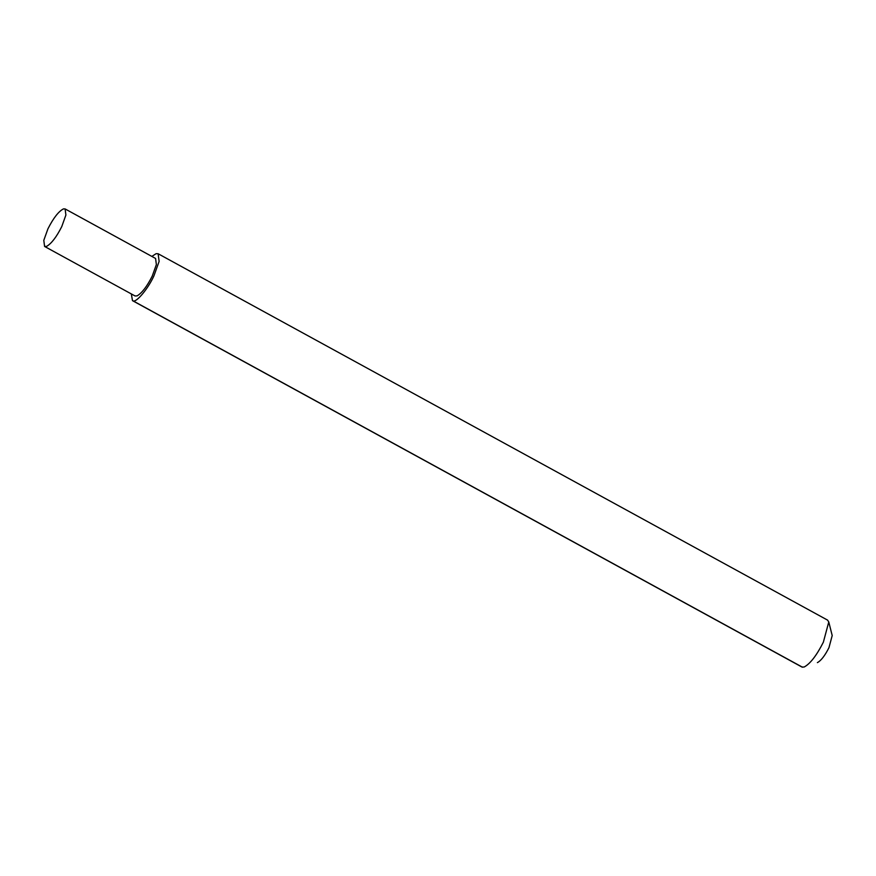 <?xml version="1.0" encoding="UTF-8"?>
<svg xmlns="http://www.w3.org/2000/svg" width="876" height="876" viewBox="0 0 876 876"><rect width="100%" height="100%" fill="white"/><g stroke="black" fill="none" stroke-linecap="round" stroke-linejoin="round"><path stroke-width="1.31" d="M46.669 246.353L44.588 246.452L43.8 240.342L47.939 228.8C53.469 217.938 58.648 211.302 63.477 208.882L65.12 208.937L65.897 215.058L61.758 226.599C56.568 236.892 51.542 243.484 46.669 246.353M65.12 208.937L155.578 258.453L156.366 264.574L152.227 276.104C147.026 286.408 142 292.989 137.127 295.869L135.046 295.968L44.588 246.452M151.866 256.416L156.092 253.679L158.14 253.755L827.568 620.12L828.773 621.949L823.363 642.185C816.585 655.555 810.169 663.833 804.113 667.041L801.901 667.019L132.484 300.654L131.334 293.931M158.14 253.755L159.125 261.409L153.946 275.83C148.208 288.664 136.196 302.888 133.064 300.862L132.484 300.654M828.773 621.949L832.2 635.549L828.959 647.692C824.896 655.708 821.042 660.679 817.407 662.606L817.374 662.617M133.064 300.862L802.493 667.227"/></g></svg>
